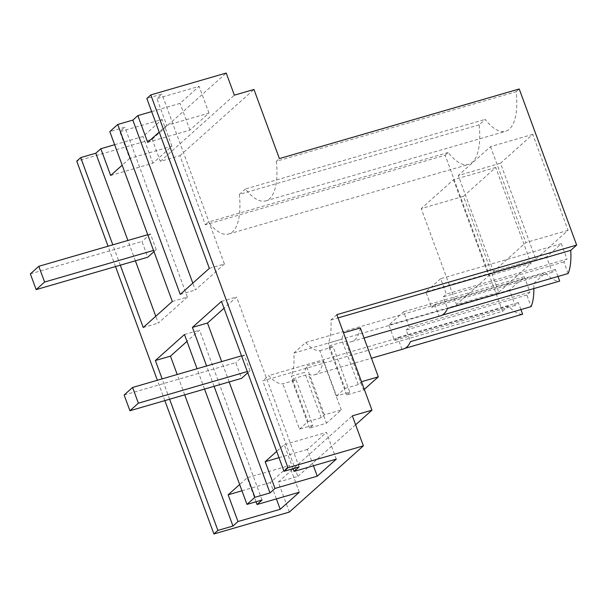 <?xml version="1.0" encoding="UTF-8"?>
<svg xmlns="http://www.w3.org/2000/svg" width="607" height="607" viewBox="0 0 607 607"><rect width="100%" height="100%" fill="white"/><g stroke="black" fill="none" stroke-linecap="round" stroke-linejoin="round"><path stroke-width="0.46" stroke-dasharray="3.04 2.28" d="M289.334 512.08L278.294 482.079L297.9 476.389L262.77 380.893L502.596 311.3L445.166 155.217L205.341 224.81L179.915 155.703L160.309 161.394L152.16 139.261L76.748 161.151M164.846 400.605L157.365 380.255M115.535 266.572L108.046 246.222M319.843 350.671L333.122 346.825L349.799 392.152L336.521 396.007L319.843 350.671A53.082 20.312 73.8 0 1 305.723 342.477L293.864 353.084A53.082 20.312 73.8 0 1 291.277 376.219L304.555 372.364A53.082 20.312 73.8 0 0 306.414 365.953L323.303 361.051A53.082 20.312 73.8 0 1 314.54 374.747A53.082 20.312 73.8 0 1 308.493 374.299L291.603 379.2A53.082 20.312 73.8 0 0 296.095 379.936L282.816 383.791A53.082 20.312 73.8 0 1 268.696 375.596L262.77 380.893M336.521 396.007L344.988 388.434L328.304 343.107L341.582 339.252A53.082 20.312 73.8 0 0 343.441 332.841L343.501 332.826M336.824 314.669L330.898 319.972A53.082 20.312 73.8 0 1 328.304 343.107M297.9 476.389L355.634 424.763M296.095 379.936L312.772 425.264L299.494 429.119L282.816 383.791M299.494 429.119L307.954 421.554L291.277 376.219M278.294 482.079L352.348 415.856M214.081 386.325L206.592 365.975M120.3 265.183L112.811 244.833M169.611 399.224L162.13 378.874M204.551 389.087L197.063 368.737M151.667 111.605L180.082 103.365L199.126 86.331L156.894 98.584L161.917 94.093L146.833 98.471M152.16 139.261L226.221 73.037M114.64 144.716L143.055 136.476L162.099 119.442L119.867 131.704L124.89 127.204L109.806 131.582M160.309 161.394L234.363 95.17M179.915 155.703L253.969 89.479M445.166 155.217L448.209 152.494A61.201 23.423 -106.2 0 0 468.581 164.398A61.201 23.423 -106.2 0 0 479.143 124.83L485.236 119.374A61.201 23.423 -106.2 0 0 505.608 131.287A61.201 23.423 -106.2 0 0 516.178 91.71L276.352 161.31L279.395 158.586M276.352 161.31A61.201 23.423 73.8 0 1 265.783 200.879A61.201 23.423 73.8 0 1 245.418 188.974L485.236 119.374M479.143 124.83L239.325 194.422L245.418 188.974M239.325 194.422A61.201 23.423 73.8 0 1 228.756 233.991A61.201 23.423 73.8 0 1 208.383 222.086L205.341 224.81M448.209 152.494L208.383 222.086M516.178 91.71L519.22 88.986M568.129 273.514L563.857 261.898L567.029 259.06L446.365 294.076L443.193 296.914L447.465 308.531M557.97 276.458L555.397 269.47L552.218 272.308L546.55 256.89L561.361 243.642L567.029 259.06M533.879 288.56A53.082 20.312 -106.2 0 0 533.69 283.492L545.549 272.884A53.082 20.312 -106.2 0 0 559.669 281.079M520.935 309.57L518.363 302.582L515.191 305.42L509.523 290.002L524.334 276.754L530.002 292.172L526.83 295.01L531.102 306.626M502.596 311.3L508.522 305.996A53.082 20.312 -106.2 0 0 522.635 314.191M535.791 259.189L568.061 230.334L532.756 134.375L500.487 163.23L535.791 259.189L493.559 271.443L458.255 175.491L500.487 163.23M498.764 292.301L531.034 263.446L495.729 167.486L463.46 196.342L498.764 292.301L456.532 304.555L421.228 208.603L463.46 196.342M508.522 305.996L268.696 375.596M305.723 342.477L545.549 272.884M440.561 315.807A53.082 20.312 73.8 0 1 438.998 316.095L442.025 315.215M330.898 319.972L338.016 317.909M360.33 327.939A53.082 20.312 73.8 0 1 351.567 341.635A53.082 20.312 73.8 0 1 345.52 341.187L328.63 346.089A53.082 20.312 73.8 0 0 333.122 346.825M349.799 392.152L346.627 394.99L363.517 390.089L345.52 341.187M364.314 389.375L363.517 390.089M344.988 388.434L358.267 384.588L361.499 381.727M358.267 384.588L341.582 339.252M403.526 348.926A53.082 20.312 73.8 0 1 401.971 349.207L404.998 348.335M293.864 353.084L533.69 283.492M312.772 425.264L309.6 428.102L326.483 423.2L308.493 374.299M307.954 421.554L321.232 417.699L324.411 414.862L341.293 409.96L326.483 423.2M321.232 417.699L304.555 372.364M299.092 466.904L236.578 297.02L224.021 308.25M221.494 301.398L236.578 297.02M293.052 468.657L284.22 444.658L276.686 451.396M229.158 381.947L221.676 361.597M336.293 459.142L326.46 432.404L284.22 444.658M313.432 465.781L307.415 449.43L326.46 432.404M279 457.678L307.415 449.43M262.057 500.024L199.551 330.132L186.994 341.362M184.467 334.51L199.551 330.132M256.025 501.769L247.193 477.77L239.659 484.515M184.695 394.846L177.206 374.496M299.266 492.262L289.425 465.516L247.193 477.77M276.397 498.893L270.388 482.55L289.425 465.516M241.973 490.79L270.388 482.55M209.347 268.362L224.423 263.984L161.917 94.093M224.423 263.984L195.333 290.002L192.814 283.143M180.249 294.38L195.333 290.002M172.312 301.474L187.396 297.096L124.89 127.204M187.396 297.096L158.306 323.114L155.779 316.255M143.222 327.492L158.306 323.114M135.384 260.813L127.895 240.463M147.691 142.357L189.923 130.103L208.967 113.077L166.735 125.33L156.894 98.584M166.735 125.33L159.201 132.068M189.923 130.103L180.082 103.365M208.967 113.077L199.126 86.331M110.664 175.469L152.896 163.215L171.94 146.188L129.701 158.442L119.867 131.704M129.701 158.442L122.166 165.18M152.896 163.215L143.055 136.476M171.94 146.188L162.099 119.442M563.857 261.898L443.193 296.914M561.361 243.642L440.697 278.659L446.365 294.076M440.697 278.659L425.879 291.906L546.55 256.89M552.218 272.308L431.554 307.324L425.879 291.906M555.397 269.47L434.726 304.486L431.554 307.324M434.726 304.486L438.998 316.095M526.83 295.01L406.166 330.026L410.438 341.642M530.002 292.172L409.338 327.188L406.166 330.026M409.338 327.188L403.663 311.77L388.852 325.018L394.527 340.436L515.191 305.42M524.334 276.754L403.663 311.77M509.523 290.002L388.852 325.018M518.363 302.582L397.699 337.598L394.527 340.436M401.971 349.207L397.699 337.598M532.756 134.375L490.524 146.628L458.255 175.491M568.061 230.334L525.829 242.588L493.559 271.443M490.524 146.628L525.829 242.588M495.729 167.486L453.497 179.748L421.228 208.603M531.034 263.446L488.802 275.699L456.532 304.555M453.497 179.748L488.802 275.699M361.438 381.75L343.441 332.841M346.627 394.99L328.63 346.089M324.411 414.862L306.414 365.953M341.293 409.96L323.303 361.051M309.6 428.102L291.603 379.2M153.988 251.655L156.234 249.644L153.533 250.425M156.234 249.644L150.445 233.915L147.744 234.697M30.35 273.878L141.977 241.487L147.767 257.216M150.445 233.915L141.977 241.487M247.762 372.789L250.008 370.778L247.315 371.567M250.008 370.778L244.226 355.049L241.525 355.831M124.132 395.013L235.759 362.622L241.548 378.351M244.226 355.049L235.759 362.622M351.567 341.635L364.041 338.016M314.54 374.747L371.476 358.229M265.783 200.879L505.608 131.287M228.756 233.991L468.581 164.398"/><path stroke-width="0.91" d="M355.634 424.763L371.962 410.165L352.348 415.856L363.388 445.849L289.334 512.08L213.914 533.963L164.846 400.605M157.365 380.255L115.535 266.572M108.046 246.222L76.748 161.151L80.716 157.6L95.8 153.222L100.823 148.73L114.64 144.716M371.962 410.165L336.824 314.669L576.65 245.076L519.22 88.986L279.395 158.586L253.969 89.479L234.363 95.17L226.221 73.037L150.802 94.92L287.976 467.739L363.388 445.849M213.914 533.963L217.883 530.412L232.967 526.041L237.99 521.542L280.222 509.288L299.266 492.262L257.034 504.516L262.057 500.024L246.973 504.394L254.91 497.3L269.994 492.922L275.017 488.43L317.256 476.176L336.293 459.142L294.061 471.404L299.092 466.904L284.008 471.282L287.976 467.739M254.91 497.3L214.081 386.325M206.592 365.975L192.404 327.408L221.494 301.398L284.008 471.282M120.3 265.183L143.222 327.492L172.312 301.474L109.806 131.582L117.743 124.488L180.249 294.38L209.347 268.362L146.833 98.471L150.802 94.92M112.811 244.833L80.716 157.6M217.883 530.412L169.611 399.224M162.13 378.874L155.377 360.528L184.467 334.51L197.063 368.737M246.973 504.394L204.551 389.087M117.743 124.488L132.827 120.11L137.85 115.618L151.667 111.605M364.041 338.016L440.561 315.807A53.082 20.312 73.8 0 0 447.465 308.531L568.129 273.514A53.082 20.312 -106.2 0 0 570.717 250.38L576.65 245.076M557.97 276.458L559.669 281.079L442.025 315.215M371.476 358.229L403.526 348.926A53.082 20.312 73.8 0 0 410.438 341.642L531.102 306.626A53.082 20.312 -106.2 0 0 533.879 288.56M404.998 348.335L522.635 314.191L520.935 309.57M338.016 317.909L570.717 250.38M343.501 332.826L360.33 327.939L378.328 376.848L364.314 389.375M361.499 381.727L378.328 376.848M275.017 488.43L265.183 461.692L279 457.678M276.686 451.396L265.183 461.692M294.061 471.404L293.052 468.657M224.021 308.25L207.488 323.038L221.676 361.597M269.994 492.922L229.158 381.947M317.256 476.176L313.432 465.781M192.404 327.408L207.488 323.038M237.99 521.542L228.149 494.804L241.973 490.79M239.659 484.515L228.149 494.804M257.034 504.516L256.025 501.769M186.994 341.362L170.461 356.15L177.206 374.496M232.967 526.041L184.695 394.846M280.222 509.288L276.397 498.893M155.377 360.528L170.461 356.15M192.814 283.143L132.827 120.11M155.779 316.255L135.384 260.813M127.895 240.463L95.8 153.222M159.201 132.068L147.691 142.357L137.85 115.618M122.166 165.18L110.664 175.469L100.823 148.73M153.533 250.425L44.599 282.043L36.139 289.607L147.767 257.216L153.988 251.655M147.744 234.697L38.81 266.306L30.35 273.878L36.139 289.607M44.599 282.043L38.81 266.306M247.315 371.567L138.381 403.177L129.921 410.742L241.548 378.351L247.762 372.789M241.525 355.831L132.592 387.448L124.132 395.013L129.921 410.742M138.381 403.177L132.592 387.448"/></g></svg>
